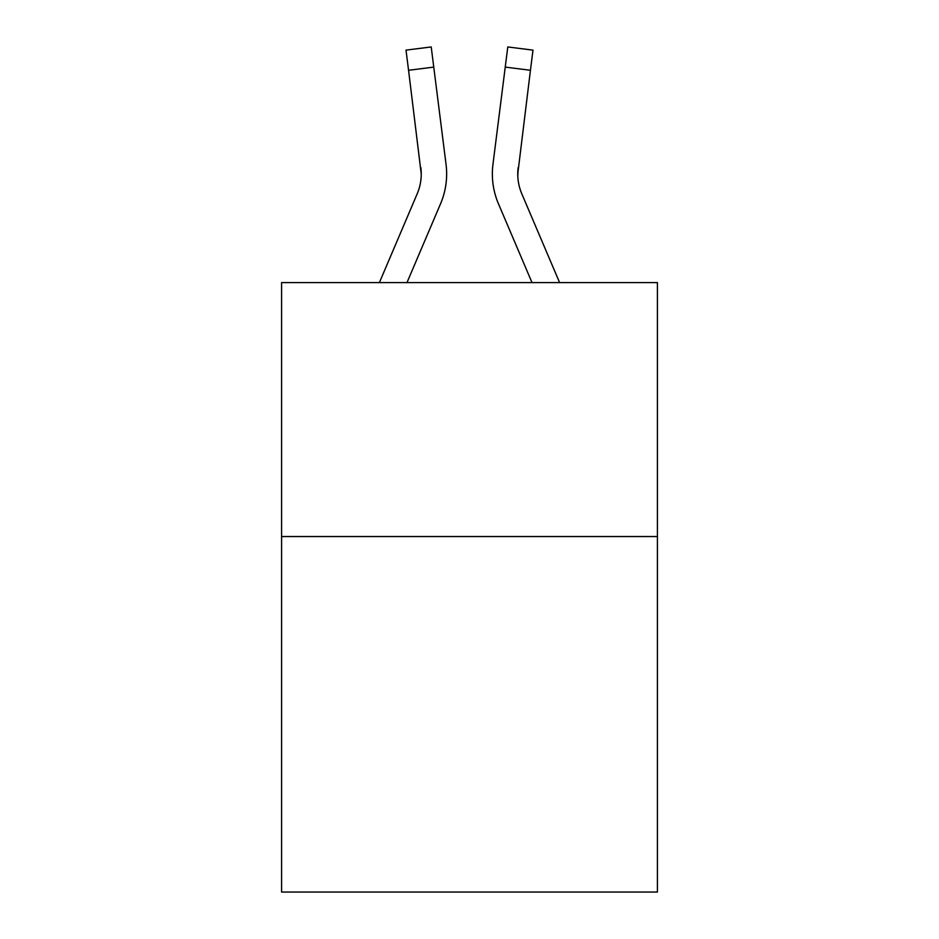 <?xml version="1.0" encoding="UTF-8"?>
<svg xmlns="http://www.w3.org/2000/svg" width="939" height="939" viewBox="0 0 939 939"><rect width="100%" height="100%" fill="white"/><g stroke="black" fill="none" stroke-linecap="round" stroke-linejoin="round"><path stroke-width="1.41" d="M657.417 536.545L657.417 892.05L281.583 892.05L281.583 282.604L657.417 282.604L657.417 536.545L281.583 536.545M406.986 282.604L440.555 203.763A76.176 76.176 -33.8 0 0 446.048 164.372L433.759 67.103L408.559 70.284L406.012 50.131L431.212 46.95L433.759 67.103M379.391 282.604L417.198 193.81A50.788 50.788 -27.4 0 0 421.247 174.008L408.559 70.284M446.647 174.513L446.647 173.879M445.661 161.32L446.048 164.372M559.609 282.604L521.802 193.81A50.788 50.788 27.4 0 1 517.753 174.008L530.441 70.284L505.241 67.103L507.788 46.95L532.988 50.131L530.441 70.284M532.014 282.604L498.445 203.763A76.176 76.176 33.8 0 1 492.952 164.372L505.241 67.103M517.812 176.403L518.152 167.553A50.788 50.788 33.8 0 0 521.802 193.81A50.788 50.788 33.8 0 1 517.753 174.008A50.788 50.788 33.8 0 0 521.802 193.81A50.788 50.788 33.8 0 1 517.753 174.008A50.788 50.788 33.8 0 0 521.802 193.81A50.788 50.788 33.8 0 1 517.753 174.008A50.788 50.788 33.8 0 0 521.802 193.81A50.788 50.788 33.8 0 1 517.753 174.008A50.788 50.788 33.8 0 0 521.802 193.81A50.788 50.788 33.8 0 1 517.753 174.008A50.788 50.788 33.8 0 0 521.802 193.81A50.788 50.788 33.8 0 1 517.753 174.008A50.788 50.788 33.8 0 0 521.802 193.81A50.788 50.788 33.8 0 1 517.753 174.008A50.788 50.788 33.8 0 0 521.802 193.81A50.788 50.788 33.8 0 1 517.753 174.008A50.788 50.788 33.8 0 0 521.802 193.81A50.788 50.788 33.8 0 1 517.753 174.008A50.788 50.788 33.8 0 0 521.802 193.81A50.788 50.788 33.8 0 1 517.753 174.008A50.788 50.788 33.8 0 0 521.802 193.81A50.788 50.788 33.8 0 1 517.753 174.008M417.198 193.81A50.788 50.788 -33.8 0 0 421.247 174.008A50.788 50.788 -33.8 0 1 417.198 193.81A50.788 50.788 -33.8 0 0 421.247 174.008A50.788 50.788 -33.8 0 1 417.198 193.81A50.788 50.788 -33.8 0 0 421.247 174.008A50.788 50.788 -33.8 0 1 417.198 193.81A50.788 50.788 -33.8 0 0 421.247 174.008A50.788 50.788 -33.8 0 1 417.198 193.81A50.788 50.788 -33.8 0 0 421.247 174.008A50.788 50.788 -33.8 0 1 417.198 193.81A50.788 50.788 -33.8 0 0 421.247 174.008A50.788 50.788 -33.8 0 1 417.198 193.81A50.788 50.788 -33.8 0 0 421.247 174.008A50.788 50.788 -33.8 0 1 417.198 193.81A50.788 50.788 -33.8 0 0 421.247 174.008A50.788 50.788 -33.8 0 1 417.198 193.81A50.788 50.788 -33.8 0 0 421.247 174.008A50.788 50.788 -33.8 0 1 417.198 193.81A50.788 50.788 -33.8 0 0 421.247 174.008A50.788 50.788 -33.8 0 1 417.198 193.81A50.788 50.788 -33.8 0 0 421.247 174.008L420.848 167.553A50.788 50.788 -33.8 0 1 417.198 193.81M492.447 177.635L492.353 173.879M492.952 164.372L493.339 161.32M406.012 50.131L431.212 46.95M507.788 46.95L532.988 50.131"/></g></svg>
